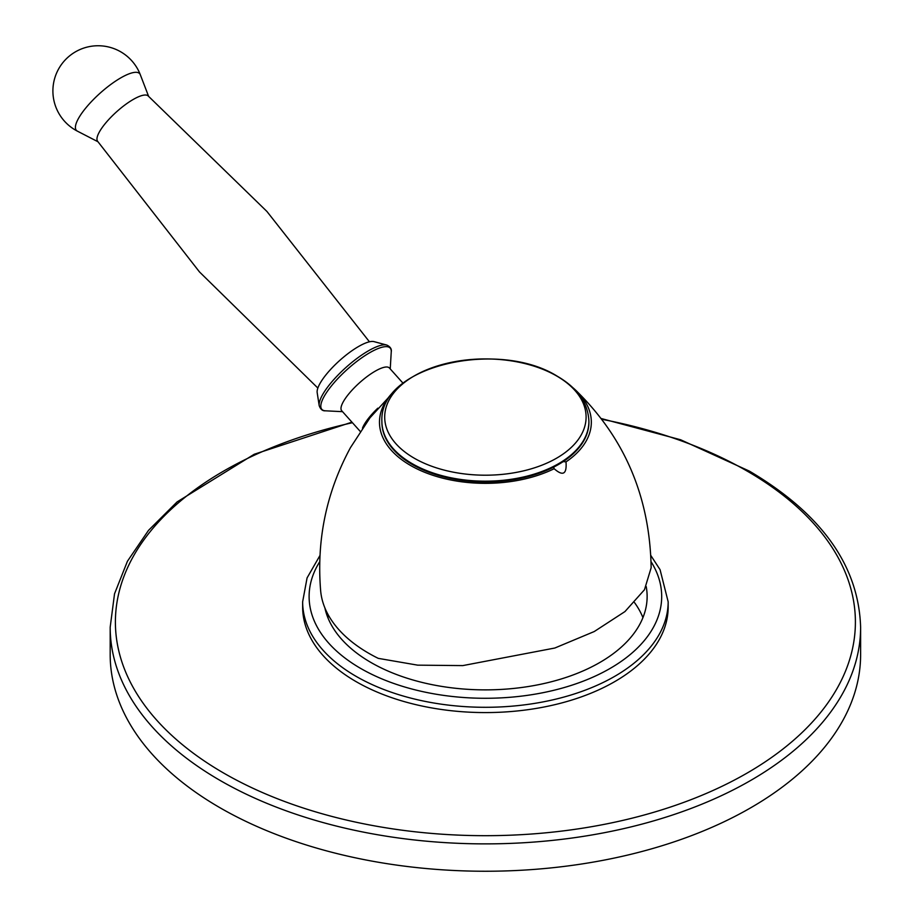 <?xml version="1.0" encoding="UTF-8"?>
<svg xmlns="http://www.w3.org/2000/svg" width="916" height="916" viewBox="0 0 916 916"><rect width="100%" height="100%" fill="white"/><g stroke="black" fill="none" stroke-linecap="round" stroke-linejoin="round"><path stroke-width="1.37" d="M588.908 421.807A103.508 59.758 180 0 1 588.908 422.184A103.508 59.758 180 0 1 563.226 461.595A103.508 59.758 180 0 1 553.653 467.114A103.508 59.758 180 0 1 412.211 464.446A103.508 59.758 180 0 1 381.892 422.184A103.508 59.758 180 0 1 381.892 421.807M563.226 461.595L565.996 461.882C566.958 474.213 563.008 476.492 554.157 468.717L553.653 467.114M398.185 387.479A105.935 61.166 180 0 0 395.723 389.632A105.935 61.166 180 0 0 410.494 465.431A105.935 61.166 0 0 0 554.157 468.717M565.996 461.882A105.935 61.166 0 0 0 575.088 389.644A105.935 61.166 0 0 0 572.615 387.468M395.712 389.644L369.984 417.799L350.496 447.58C326.394 492.098 316.444 539.856 320.657 590.831A164.972 95.241 180 0 0 368.747 653.28A164.972 95.241 0 0 0 378.262 658.364L417.673 665.153L462.798 665.6L554.833 648.024L594.255 631.536L624.964 611.567L644.475 589.721L651.15 567.748C649.845 496.69 624.483 437.321 575.088 389.644M377.804 408.181A32.026 8.942 138.1 0 0 362.484 428.127M403.074 383.254L389.415 368.003A32.026 8.942 -41.9 0 0 375.136 371.209A32.026 8.942 138.1 0 0 349.569 392.964A32.026 8.942 138.1 0 0 341.714 410.746L360.251 431.436M319.192 405.639L317.176 392.609A38.816 10.843 138.1 0 1 358.511 346.534A38.816 10.843 -41.9 0 1 374.049 341.634L386.792 345.057A46.132 12.881 -41.9 0 0 368.312 350.885A46.132 12.881 138.1 0 0 319.192 405.639C320.497 409.349 322.581 411.066 325.455 410.815A45.892 12.813 138.1 0 1 329.668 388.166A45.892 12.813 138.1 0 1 369.743 352.694A45.892 12.813 -41.9 0 1 391.246 351.847C391.808 349.019 390.33 346.752 386.792 345.057M369.434 341.794L266.922 211.459L148.06 95.837A33.961 9.481 138.1 0 0 133.175 99.489A33.961 9.481 138.1 0 0 106.451 122.114A33.961 9.481 138.1 0 0 97.508 141.144L199.47 271.915L317.841 388.04M860.616 654.608A375.216 216.634 180 0 1 628.994 854.754A375.216 216.634 180 0 1 220.08 807.798A375.216 216.634 0 0 1 110.183 654.608L110.183 627.254A375.216 216.634 0 0 0 220.08 780.432A375.216 216.634 0 0 0 628.994 827.388A375.216 216.634 0 0 0 860.616 627.254L860.616 654.608M668.165 607.068A182.753 105.512 180 0 1 555.336 704.553A182.753 105.512 180 0 1 356.175 681.676A182.753 105.512 0 0 1 302.646 607.068L302.646 601.778A182.753 105.512 0 0 0 356.175 676.397A182.753 105.512 0 0 0 555.336 699.263A182.753 105.512 0 0 0 668.165 601.778L668.165 607.068M646.215 586.583A161.731 93.375 180 0 1 647.131 596.499A161.731 93.375 180 0 1 547.299 682.763A161.731 93.375 180 0 1 371.037 662.531A161.731 93.375 0 0 1 324.882 607.892M634.536 602.625A161.731 93.375 180 0 1 642.94 617.624M328.684 615.678A161.731 93.375 0 0 0 327.859 617.624M588.908 421.417C588.152 403.12 577.595 388.052 557.249 376.201C498.155 339.023 378.892 365.805 381.892 421.417A103.508 59.758 0 0 0 412.211 463.679A103.508 59.758 0 0 0 525.017 476.629A103.508 59.758 0 0 0 588.908 421.417L588.908 422.184M556.607 375.949A100.703 58.143 0 0 0 414.192 375.949A100.703 58.143 0 0 0 414.192 458.172A100.703 58.143 0 0 0 556.607 458.172A100.703 58.143 0 0 0 556.607 375.949M148.587 96.283L140.32 74.746A42.491 11.862 -41.9 0 0 120.717 77.906A42.491 11.862 138.1 0 0 85.52 108.317A42.491 11.862 138.1 0 0 77.391 131.148L97.898 141.717M352.442 422.711A370.007 213.623 0 0 0 223.767 773.115A370.007 213.623 0 0 0 747.032 773.115A370.007 213.623 0 0 0 747.032 471.019A370.007 213.623 0 0 0 601.995 419.333M319.741 561.703A176.284 101.779 0 0 0 360.744 668.474A176.284 101.779 0 0 0 580.114 682.34A176.284 101.779 0 0 0 651.07 561.703M381.892 421.417L381.892 422.184M390.239 368.93L391.246 351.847M342.538 411.673L325.455 410.815M140.32 74.746A45.216 45.216 0 0 0 52.91 92.035A45.216 45.216 0 0 0 77.391 131.148M860.616 627.254C858.727 565.848 821.652 513.796 749.38 471.11L680.668 439.783L601.423 418.578M351.939 422.161L254.213 454.267L177.086 501.922L148.472 530.41L127.427 561.256L114.534 593.797L110.183 627.254M668.165 601.778L660.07 569.683L650.829 555.485M319.97 555.485L307.078 577.904L302.646 601.778"/></g></svg>
